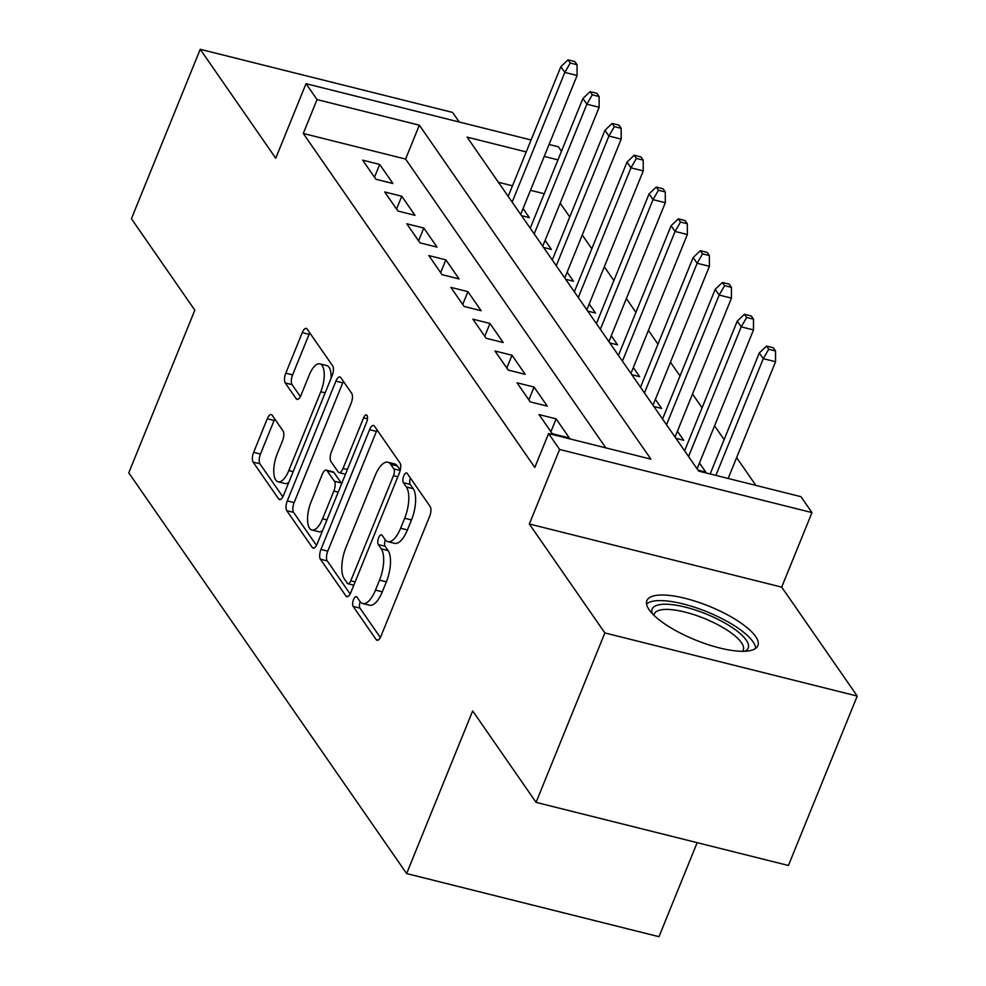 <?xml version="1.0" encoding="UTF-8"?>
<svg xmlns="http://www.w3.org/2000/svg" width="986" height="986" viewBox="0 0 986 986"><rect width="100%" height="100%" fill="white"/><g stroke="black" fill="none" stroke-linecap="round" stroke-linejoin="round"><path stroke-width="1.48" d="M353.53 599.587A5.275 2.12 -76 0 0 353.161 606.427L376.159 639.594A7.543 3.032 -76 0 0 377.034 640.259A7.543 3.032 -76 0 0 381.027 636.069L429.649 516.319A7.543 3.032 -76 0 0 430.179 506.545L407.181 473.379A5.275 2.12 -76 0 0 406.577 472.923A5.275 2.12 -76 0 0 403.779 475.856A5.275 2.12 -76 0 0 403.397 482.696L406.38 486.985A24.12 9.7 -76 0 1 404.667 518.266L400.612 528.237A24.12 9.7 -76 0 1 387.831 541.647A24.12 9.7 -76 0 1 385.045 539.539L382.063 535.25A5.275 2.12 -76 0 0 381.446 534.782A5.275 2.12 -76 0 0 378.661 537.715A5.275 2.12 -76 0 0 378.279 544.555L381.262 548.845A24.12 9.7 -76 0 1 379.536 580.125L375.493 590.109A24.12 9.7 -76 0 1 362.712 603.518A24.12 9.7 -76 0 1 359.915 601.398L356.944 597.109A5.275 2.12 -76 0 0 356.328 596.653A5.275 2.12 -76 0 0 353.53 599.587M360.173 601.756A5.275 2.12 -76 0 0 359.976 608.128L380.349 637.511M410.41 478.037A5.275 2.12 -76 0 0 410.225 484.397L413.196 488.686L406.38 486.985M385.304 539.884A5.275 2.12 -76 0 0 385.107 546.269L388.077 550.558L381.262 548.845M649.182 609.841A59.887 18.216 22.1 0 0 707.677 644.499A59.887 18.216 22.1 0 0 757.864 645.682A59.887 18.216 22.1 0 0 755.584 636.463A59.887 18.216 22.1 0 0 697.077 601.805A59.887 18.216 22.1 0 0 646.89 600.622A59.887 18.216 22.1 0 0 649.182 609.841M272.148 415.217A7.543 3.032 -76 0 0 271.273 414.551A7.543 3.032 -76 0 0 267.28 418.742L253.649 452.34A7.543 3.032 -76 0 0 253.106 462.114L278.644 498.953A7.543 3.032 -76 0 0 279.519 499.606A7.543 3.032 -76 0 0 283.512 495.416L332.134 375.678A7.543 3.032 -76 0 0 332.676 365.905L307.127 329.065A7.543 3.032 -76 0 0 306.252 328.412A7.543 3.032 -76 0 0 302.258 332.602L285.792 373.176A7.543 3.032 -76 0 0 285.25 382.95L296.182 398.714A7.543 3.032 -76 0 0 297.057 399.379A7.543 3.032 -76 0 0 301.05 395.189L309.222 375.062A20.164 8.098 -76 0 1 319.895 363.859A20.164 8.098 -76 0 1 320.795 391.762L288.787 470.593A20.164 8.098 -76 0 1 278.101 481.797A20.164 8.098 -76 0 1 277.214 453.893L282.538 440.754A7.543 3.032 -76 0 0 283.081 430.981L272.148 415.217M605.823 447.866L405.591 159.066L303.281 133.48L317.036 99.586L306.017 83.687L531.084 139.987M536.064 802.37L604.862 632.938L857.228 696.067L788.43 865.486L536.064 802.37L472.664 710.931L406.626 873.571L128.772 472.824L194.821 310.171L131.421 218.732L200.22 49.3L275.747 158.241L306.017 83.687M857.228 696.067L781.701 587.126L529.334 523.997L604.862 632.938M529.334 523.997L559.604 449.456L548.586 433.557L650.896 459.143L419.346 125.185L317.036 99.586M303.281 133.48L534.819 467.438L548.586 433.557M320.955 549.424A7.543 3.032 -76 0 0 320.425 559.198L345.963 596.037A7.543 3.032 -76 0 0 346.838 596.703A7.543 3.032 -76 0 0 350.831 592.512L399.453 472.775A7.543 3.032 -76 0 0 399.983 463.001L374.446 426.162A7.543 3.032 -76 0 0 373.571 425.496A7.543 3.032 -76 0 0 369.577 429.686L320.955 549.424L327.783 551.137A7.543 3.032 -76 0 0 327.241 560.911L350.153 593.954M312.303 547.501L286.766 510.662A7.543 3.032 -76 0 1 287.296 500.888L335.918 381.138A7.543 3.032 -76 0 1 339.911 376.948A7.543 3.032 -76 0 1 340.786 377.613L351.719 393.377A7.543 3.032 -76 0 1 351.176 403.151L331.469 451.711A7.543 3.032 -76 0 0 330.926 461.485L338.173 471.949A7.543 3.032 -76 0 0 339.048 472.602A7.543 3.032 -76 0 0 343.042 468.412L363.575 417.854A5.275 2.12 -76 0 1 366.373 414.921A5.275 2.12 -76 0 1 366.607 422.23L317.172 543.964A7.543 3.032 -76 0 1 313.178 548.154A7.543 3.032 -76 0 1 312.303 547.501L314.263 547.982M459.229 122.005L452.586 112.429L200.22 49.3M521.557 215.675L529.346 217.623L523.061 208.551M543.606 247.486L551.396 249.433L545.11 240.362M565.656 279.284L573.458 281.244L567.16 272.173M587.718 311.095L595.507 313.043L589.209 303.971M609.767 342.906L617.556 344.853L611.271 335.782M631.816 374.705L639.606 376.652L633.32 367.581M653.866 406.515L661.655 408.463L655.37 399.392M675.915 438.314L683.705 440.274L677.419 431.202M697.977 470.125L705.766 472.072L699.468 463.001M539.071 414.601L552.296 433.692L569.353 437.957L556.116 418.865L539.071 414.601M517.021 382.802L530.246 401.881L547.304 406.146L534.067 387.067L517.021 382.802M494.96 350.991L508.197 370.07L525.242 374.347L512.017 355.256L494.96 350.991M472.91 319.181L486.147 338.272L503.193 342.536L489.968 323.457L472.91 319.181M450.861 287.382L464.098 306.461L481.143 310.726L467.919 291.646L450.861 287.382M428.811 255.571L442.036 274.663L459.094 278.927L445.857 259.836L428.811 255.571M406.762 223.773L419.987 242.852L437.045 247.116L423.807 228.037L406.762 223.773M384.7 191.962L397.937 211.041L414.983 215.318L401.758 196.226L384.7 191.962M392.933 183.507L379.709 164.428L362.651 160.151L375.888 179.242L392.933 183.507M755.88 485.408L736.616 457.627M724.118 439.608L714.567 425.829M702.069 407.797L692.517 394.018M680.02 375.986L670.468 362.207M657.97 344.188L648.418 330.409M635.921 312.377L626.369 298.598M613.859 280.579L604.307 266.799M591.81 248.768L582.258 234.988M569.76 216.957L560.208 203.178M544.223 193.737L530.468 190.298M512.486 185.799L498.398 182.287M406.626 873.571L658.981 936.7L697.164 842.66M549.079 144.486L558.372 146.815L561.465 151.265M526.241 151.918L467.093 137.128L698.643 471.086L800.94 496.673L811.971 512.584L559.604 449.456M781.701 587.126L811.971 512.584M557.977 159.855L544.235 156.417M405.591 159.066L419.346 125.185M556.116 418.865L550.915 431.695M534.067 387.067L528.866 399.885M512.017 355.256L506.804 368.074M489.968 323.457L484.755 336.275M467.919 291.646L462.705 304.464M445.857 259.836L440.656 272.666M423.807 228.037L418.606 240.855M401.758 196.226L396.557 209.044M379.709 164.428L374.495 177.246M362.712 603.518L369.528 605.219A24.12 9.7 -76 0 0 382.309 591.81L375.493 590.109M388.077 550.558A24.12 9.7 -76 0 1 386.364 581.839L382.309 591.81M387.831 541.647L394.646 543.348A24.12 9.7 -76 0 0 407.428 529.95L400.612 528.237M413.196 488.686A24.12 9.7 -76 0 1 411.482 519.967L407.428 529.95M377.071 429.958A7.543 3.032 -76 0 0 376.405 431.4L327.783 551.137M347.368 583.293A5.275 2.12 -76 0 0 347.972 583.761A5.275 2.12 -76 0 0 350.769 580.828L393.451 475.72A5.275 2.12 -76 0 0 393.821 468.88L390.69 464.344A24.12 9.7 -76 0 0 387.892 462.237A24.12 9.7 -76 0 0 375.111 475.646L345.938 547.489A24.12 9.7 -76 0 0 344.225 578.77L347.368 583.293M387.892 462.237L394.72 463.95A24.12 9.7 -76 0 1 397.506 466.058L400.304 470.088M316.494 545.406L293.581 512.363L286.766 510.662M343.424 381.409A7.543 3.032 -76 0 0 342.746 382.851L294.124 502.589A7.543 3.032 -76 0 0 293.581 512.363M310.997 502.108A20.164 8.098 -76 0 0 311.896 530.012A20.164 8.098 -76 0 0 322.582 518.809L333.86 491.028A7.543 3.032 -76 0 0 334.402 481.254L327.142 470.803A7.543 3.032 -76 0 0 326.267 470.137A7.543 3.032 -76 0 0 322.274 474.328L310.997 502.108M311.896 530.012L318.725 531.725A20.164 8.098 -76 0 0 322.57 530.665M341.612 483.769A7.543 3.032 -76 0 0 341.218 482.967L334.402 481.254M326.267 470.137L333.095 471.85A7.543 3.032 -76 0 1 333.971 472.504L341.218 482.967M278.101 481.797L284.929 483.51A20.164 8.098 -76 0 0 288.775 482.45M331.037 378.39A20.164 8.098 -76 0 0 326.723 365.56L319.895 363.859M309.764 332.861A7.543 3.032 -76 0 0 309.086 334.303L292.608 374.877A7.543 3.032 -76 0 0 292.066 384.651L300.373 396.631M274.786 419.013A7.543 3.032 -76 0 0 274.108 420.443L260.464 454.041A7.543 3.032 -76 0 0 259.922 463.814L282.834 496.858M775.526 350.979L773.32 347.799L766.504 346.086L768.71 349.266L775.526 350.979L775.563 361.739L763.287 358.67L759.306 352.939L710.167 473.97M768.71 349.266L763.287 358.67L715.885 475.4M775.563 361.739L728.161 478.469M759.306 352.939L766.504 346.086M652.313 613.662A51.827 15.764 -157.9 0 1 689.165 608.14A51.827 15.764 -157.9 0 1 746.217 640.087A51.827 15.764 -157.9 0 1 744.886 651.253M742.47 651.302A47.994 14.593 22.1 0 0 743.259 650.02A47.994 14.593 22.1 0 0 741.435 642.625A47.994 14.593 22.1 0 0 694.551 614.857A47.994 14.593 22.1 0 0 654.334 613.908A47.994 14.593 22.1 0 0 654.014 615.387M755.72 648.357A59.505 18.093 22.1 0 0 753.033 641.8A59.505 18.093 22.1 0 0 698.852 608.707A59.505 18.093 22.1 0 0 646.557 604.036M753.477 319.168L751.27 315.988L744.442 314.275L746.648 317.467L753.477 319.168L753.501 329.928L741.225 326.859L737.257 321.14L684.592 450.836M746.648 317.467L741.225 326.859L688.561 456.555M753.501 329.928L697.09 468.855M737.257 321.14L744.442 314.275M731.427 287.357L729.221 284.178L722.393 282.477L724.599 285.657L731.427 287.357L731.452 298.129L719.176 295.06L715.207 289.329L662.543 419.025M724.599 285.657L719.176 295.06L666.511 424.756M731.452 298.129L675.04 437.057M715.207 289.329L722.393 282.477M709.365 255.559L707.172 252.379L700.343 250.666L702.55 253.846L709.365 255.559L709.402 266.319L697.127 263.25L693.158 257.531L640.493 387.227M702.55 253.846L697.127 263.25L644.462 392.946M709.402 266.319L652.991 405.246M693.158 257.531L700.343 250.666M687.316 223.748L685.11 220.568L678.294 218.867L680.5 222.047L687.316 223.748L687.353 234.52L675.077 231.439L671.109 225.72L618.444 355.416M680.5 222.047L675.077 231.439L622.412 361.147M687.353 234.52L630.941 373.447M671.109 225.72L678.294 218.867M665.267 191.95L663.06 188.77L656.245 187.057L658.451 190.236L665.267 191.95L665.303 202.709L653.028 199.64L649.059 193.909L596.394 323.605M658.451 190.236L653.028 199.64L600.363 329.336M665.303 202.709L608.892 341.637M649.059 193.909L656.245 187.057M643.217 160.139L641.011 156.959L634.195 155.246L636.401 158.438L643.217 160.139L643.254 170.898L630.966 167.83L626.997 162.111L574.333 291.807M636.401 158.438L630.966 167.83L578.301 297.525M643.254 170.898L586.83 309.826M626.997 162.111L634.195 155.246M621.168 128.328L618.962 125.148L612.133 123.447L614.34 126.627L621.168 128.328L621.192 139.1L608.917 136.031L604.948 130.3L552.283 259.996M614.34 126.627L608.917 136.031L556.252 265.727M621.192 139.1L564.781 278.027M604.948 130.3L612.133 123.447M599.118 96.529L596.912 93.35L590.084 91.636L592.29 94.816L599.118 96.529L599.143 107.289L586.867 104.22L582.899 98.501L530.234 228.197M592.29 94.816L586.867 104.22L534.202 233.916M599.143 107.289L542.731 246.217M582.899 98.501L590.084 91.636M577.056 64.719L574.85 61.539L568.035 59.838L570.241 63.018L577.056 64.719L577.093 75.491L564.818 72.409L560.849 66.691L508.184 196.387M570.241 63.018L564.818 72.409L512.153 202.118M577.093 75.491L520.682 214.418M560.849 66.691L568.035 59.838M359.976 608.128L353.161 606.427M410.225 484.397L403.397 482.696M385.107 546.269L378.279 544.555M386.364 581.839L379.536 580.125M411.482 519.967L404.667 518.266M378.106 640.087L376.159 639.594M376.405 431.4L369.577 429.686M347.91 596.53L345.963 596.037M327.241 560.911L320.425 559.198M355.133 581.913L350.769 580.828M397.814 476.805L393.451 475.72M400.205 470.47L393.821 468.88M397.506 466.058L390.69 464.344M294.124 502.589L287.296 500.888M342.746 382.851L335.918 381.138M347.405 469.509L343.042 468.412M367.458 418.828L363.575 417.854M326.945 519.893L322.582 518.809M338.223 492.125L333.86 491.028M333.971 472.504L327.142 470.803M293.15 471.69L288.787 470.593M325.158 392.859L320.795 391.762M298.129 399.207L296.182 398.714M292.066 384.651L285.25 382.95M292.608 374.877L285.792 373.176M309.086 334.303L302.258 332.602M280.603 499.434L278.644 498.953M259.922 463.814L253.106 462.114M260.464 454.041L253.649 452.34M274.108 420.443L267.28 418.742M353.789 585.216L347.972 583.761M345.494 474.217L339.048 472.602"/></g></svg>
